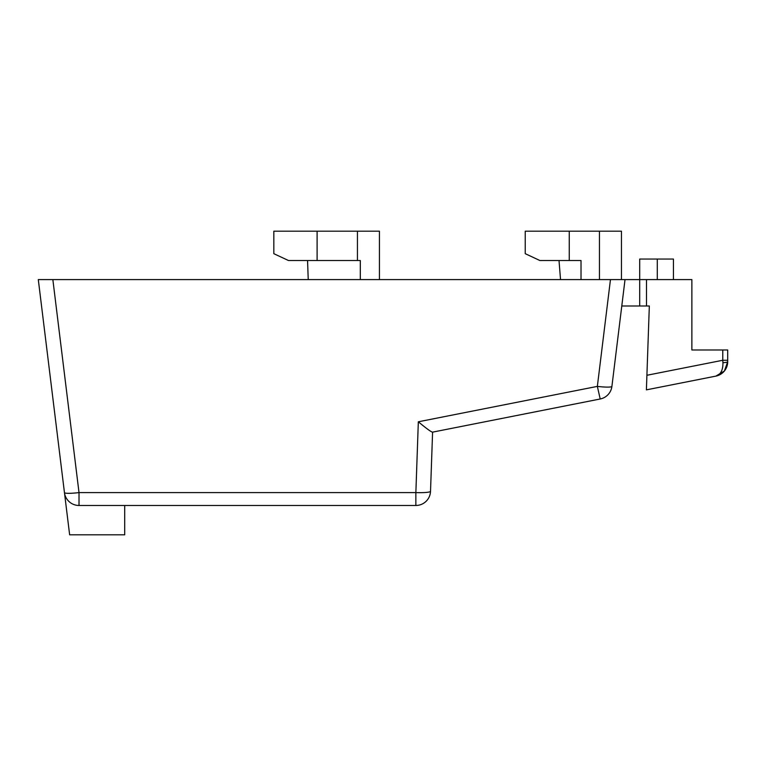 <?xml version="1.0" encoding="UTF-8"?>
<svg xmlns="http://www.w3.org/2000/svg" width="766" height="766" viewBox="0 0 766 766"><rect width="100%" height="100%" fill="white"/><g stroke="black" fill="none" stroke-linecap="round" stroke-linejoin="round"><path stroke-width="1.15" d="M621.781 305.988L639.696 305.988L639.696 259.052L673.429 259.052L673.429 279.59M360.307 279.59L360.307 260.526L288.495 260.526L273.826 253.68L273.826 231.188L379.438 231.188L379.438 279.59M581.021 279.59L581.021 260.526L539.906 260.526L525.237 253.68L525.237 231.188L621.456 231.188L621.456 279.59M38.3 279.59L64.449 492.595L38.3 279.59L625.027 279.59L610.464 279.59L597.356 386.39L600.199 398.99L432.484 432.158C430.885 431.765 426.164 428.318 418.332 421.788L597.356 386.39A14.669 1.771 -173 0 0 611.91 386.39L625.027 279.59L691.87 279.59L691.87 349.995L727.7 349.995L727.7 361.734A5.869 0.958 180 0 1 722.941 362.672L722.769 360.269L727.7 360.269M618.899 329.466L611.91 386.39L618.899 329.466M52.854 279.59L79.013 492.595L415.861 492.595L415.861 505.474A14.669 14.669 0 0 0 430.521 491.322L432.589 432.139L430.521 491.322A14.669 14.669 0 0 1 415.861 505.474L79.013 505.474A14.669 14.669 0 0 1 64.449 492.595L69.639 534.812L124.705 534.812L124.705 505.474M680.045 383.211L715.875 376.116A14.669 14.669 0 0 0 715.884 376.116L715.884 376.116A14.669 14.669 0 0 0 715.884 376.116L646.399 389.856L646.906 375.273L722.769 360.269L722.769 349.995M639.696 305.988L649.329 305.988L646.906 375.273M713.031 349.995L691.87 349.995M727.69 362.337L727.7 361.734A14.669 14.669 0 0 1 715.884 376.116L716.469 375.991M727.7 361.734A14.669 14.669 0 0 1 715.884 376.116A14.669 14.669 0 0 0 727.7 361.734L724.368 371.041L715.875 376.116C720.691 374.593 723.037 370.112 722.941 362.672M600.199 398.99A14.669 14.669 0 0 0 611.91 386.39A14.669 14.669 0 0 1 600.199 398.99M657.295 259.052L657.295 279.59M430.521 491.322A14.669 1.791 -178 0 1 415.861 492.595L418.332 421.788M646.494 305.988L646.494 279.59M79.013 492.595L79.013 505.474A14.669 14.669 0 0 1 64.449 492.595A14.669 1.771 173 0 0 79.013 492.595M599.452 279.59L599.452 231.188M569.243 260.526L569.243 231.188M357.435 260.526L357.435 231.188M317.095 260.526L317.095 231.188M718.786 375.216L724.368 371.041M560.53 279.59L559.017 260.526M308.229 279.59L307.559 260.526"/></g></svg>
